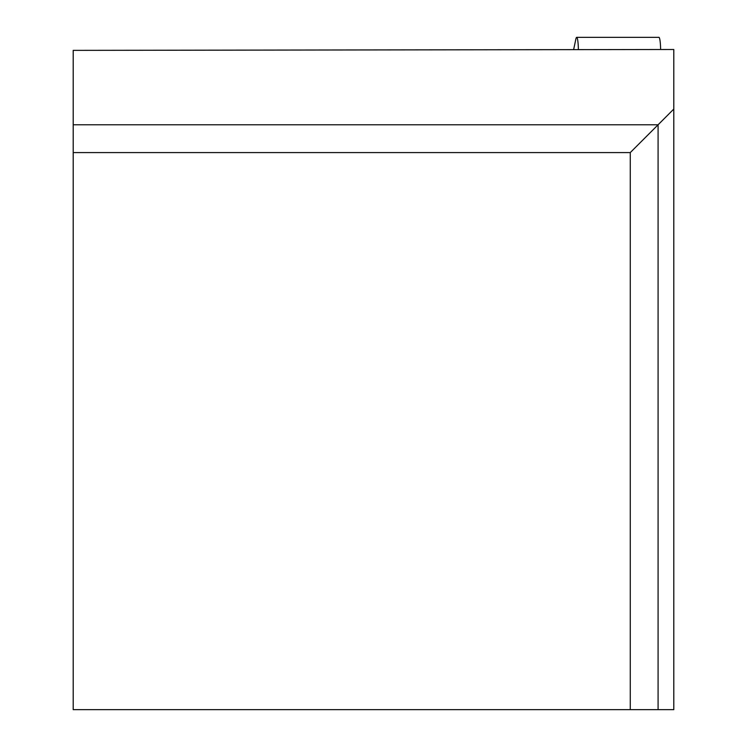 <?xml version="1.0" encoding="UTF-8"?>
<svg xmlns="http://www.w3.org/2000/svg" width="747" height="747" viewBox="0 0 747 747"><rect width="100%" height="100%" fill="white"/><g stroke="black" fill="none" stroke-linecap="round" stroke-linejoin="round"><path stroke-width="1.12" d="M73.206 124.777L73.206 50.366L673.794 49.498L673.794 109.062L658.088 124.777L658.088 709.65L73.206 709.65L73.206 124.777L658.088 124.777L630.272 152.584L630.272 709.65M673.794 109.062L673.794 709.65L658.088 709.65M73.206 152.584L630.272 152.584M573.621 49.647L575.844 39.189A13.922 1.699 90 0 1 576.684 37.35A13.922 1.699 90 0 1 578.374 49.638M576.684 37.35L658.929 37.35A13.922 1.699 90 0 1 660.619 49.517"/></g></svg>
